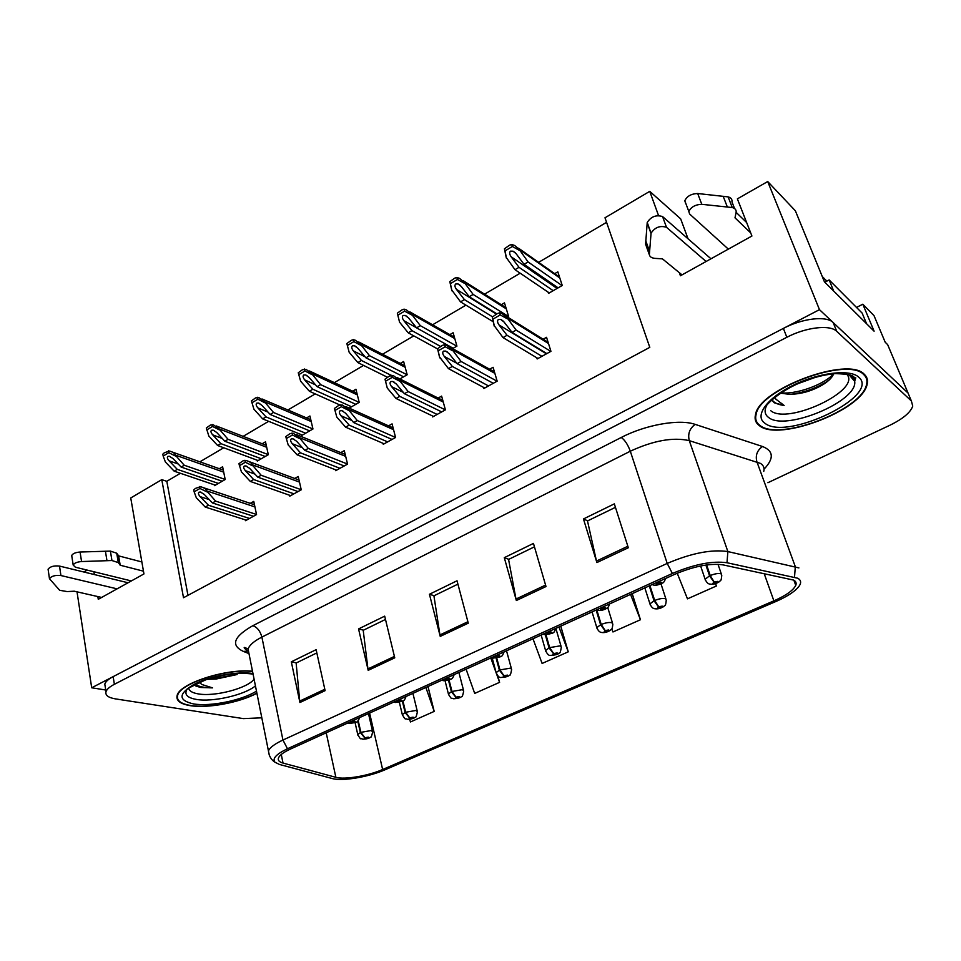 <?xml version="1.0" encoding="UTF-8"?>
<svg xmlns="http://www.w3.org/2000/svg" width="961" height="961" viewBox="0 0 961 961"><rect width="100%" height="100%" fill="white"/><g stroke="black" fill="none" stroke-linecap="round" stroke-linejoin="round"><path stroke-width="1.44" d="M856.527 307.436L862.81 304.205L874.102 331.197L824.454 281.873L795.372 210.795L767.707 181.545L819.469 309.658L91.703 687.776L105.734 690.01M862.81 304.205L874.017 315.64L885.189 342.212L887.664 344.663L908.049 393.061L819.469 309.658M889.369 348.723L887.664 344.663M77.012 591.832L91.703 687.776M83.847 571.999L87.187 570.101M679.307 272.66L680.436 275.759L751.922 236.022L737.375 198.867L767.707 181.545M97.842 596.577L98.274 599.316L143.946 573.933L130.744 497.978L161.772 479.647L183.503 597.73L649.792 347.353L604.998 217.775L649.744 191.347L658.525 215.504M93.89 571.747L94.334 574.558M688.052 238.809L680.664 218.856L649.744 191.347M180.404 473.292L166.806 481.305L161.772 479.647M606.571 222.327L538.616 262.341M520.177 273.2L484.56 294.174M465.929 305.142L432.582 324.794M413.771 335.87L382.55 354.249M363.582 365.42L334.356 382.634M315.244 393.89L287.916 409.987M268.66 421.314L243.121 436.366M223.745 447.766L199.888 461.821M166.806 481.305L187.96 595.34M548.082 292.132L548.491 293.393L562.245 285.477L557.824 271.843L554.701 273.657M507.492 316.998L508.585 316.373L504.477 302.871L501.27 304.733M399.896 378.946L407.176 374.754L403.632 361.504L400.341 363.414M349.215 408.125L359.21 402.371L355.93 389.241L352.615 391.163M301.322 434.672L301.526 435.573L312.962 428.99L309.922 415.993L306.595 417.927M257.092 460.187L257.284 461.052L268.311 454.697L265.512 441.82L262.185 443.754M452.607 348.591L456.931 346.116L453.111 332.734L449.856 334.632M214.375 484.825L214.543 485.653L225.198 479.515L222.616 466.77L219.3 468.692M536.779 357.78L537.151 358.97L550.941 351.33L546.545 337.311L543.157 339.209M483.575 387.403L483.9 388.508L497.161 381.145L493.077 367.282L489.63 369.204M383.019 443.333L383.271 444.306L395.572 437.483L392.064 423.885L388.544 425.855M335.461 469.773L335.677 470.686L347.546 464.115L344.29 450.649L340.771 452.631M289.597 495.263L289.79 496.14L301.237 489.798L298.222 476.476L294.715 478.446M432.354 415.897L432.642 416.93L445.411 409.842L441.616 396.112L438.132 398.07M245.319 519.853L245.499 520.694L256.539 514.567L253.764 501.39L250.268 503.348M864.323 374.334C848.191 355.726 758.938 389.169 755.526 414.539C754.337 419.308 755.682 423.068 759.574 425.795C778.89 441.82 862.149 410.299 867.11 384.436C868.131 380.376 867.206 377.012 864.323 374.334M252.503 671.234C226.003 668.375 179.323 683.499 177.136 695.5C175.911 700.581 180.212 703.945 190.014 705.614C207.6 708.617 239.649 702.611 256.899 693.241M793.522 580.072C795.924 581.297 796.669 583.063 795.756 585.369C793.305 590.342 786.014 595.508 773.893 600.865L382.634 769.509C368.159 775.911 344.555 779.888 335.87 777.317L283.027 763.07C279.098 761.977 277.609 760.211 278.558 757.761C279.807 755.046 283.711 752.175 290.294 749.124L674.55 574.39C693.842 566.257 709.987 563.074 722.972 564.864L793.522 580.072M797.762 578.234L726.984 562.738C712.365 560.695 694.166 564.275 672.388 573.477L287.483 748.751C276.312 754.085 272.131 758.553 274.918 762.169L279.387 764.439L332.422 778.578C342.248 781.461 368.7 776.981 384.953 769.809L775.587 601.634C783.659 598.138 790.038 594.487 794.723 590.691C801.39 585.045 802.399 580.888 797.762 578.234M854.401 379.066L854.605 378.069M909.647 396.869L908.049 393.061L833.151 322.548C826.472 315.544 802.339 318.319 783.383 328.41L113.146 676.628C108.413 679.127 105.638 681.613 104.797 684.076L105.338 687.451M767.899 482.71L889.874 425.255C902.884 418.9 910.499 412.521 912.746 406.119L911.364 400.941L836.719 331.317C830.064 324.41 805.883 327.22 786.843 337.287L114.371 684.304C109.626 686.791 106.839 689.253 105.998 691.704C105.133 695.283 108.281 697.674 115.464 698.887L243.349 718.612L261.812 717.819M299.928 702.515L291.315 661.805L316.121 649.672L325.106 690.647L299.928 702.515L299.712 701.098L324.806 689.265M516.345 600.517L504.297 557.668L533.451 543.409L546.004 586.534L516.345 600.517L515.997 599.039L545.584 585.081M596.889 562.557L583.459 518.964L614.331 503.864L628.314 547.746L596.889 562.557L596.481 561.056L627.833 546.256M368.195 670.334L358.549 628.926L384.688 616.145L394.755 657.829L368.195 670.334L367.943 668.904L394.418 656.411M440.234 636.386L429.435 594.27L457.028 580.78L468.271 623.172L440.234 636.386L439.934 634.933L467.899 621.731M409.566 719.321L410.467 721.951L434.192 711.404L427.993 686.514M611.773 628.914L612.95 631.966L640.446 619.749L632.206 593.646M677.229 573.224L687.475 598.847L716.425 585.982L715.621 583.627M466.085 669.192L474.698 693.41L499.588 682.346L497.822 675.811M532.983 638.765L542.112 663.45L568.251 651.822L560.756 626.14M429.435 594.27L434.168 595.712M457.916 584.132L433.928 595.832L439.934 634.933M358.549 628.926L363.474 630.176M385.481 619.449L363.21 630.308L367.943 668.904M583.459 518.964L587.7 520.85M615.436 507.336L587.495 520.946L596.481 561.056M504.297 557.668L508.801 559.326M534.448 546.821L508.573 559.434L515.997 599.039M291.315 661.805L296.408 662.874M316.83 652.915L296.132 663.006L299.712 701.098M568.251 651.822L558.942 626.968M640.446 619.749L630.56 594.403M716.425 585.982L715.489 583.663M499.588 682.346L496.657 674.214M496.116 672.724L490.795 657.961M434.192 711.404L425.879 687.475M864.035 374.874L864.119 374.153M249.536 518.46L208.441 505.234L200.176 496.645C198.386 494.567 197.99 493.077 198.987 492.164L200.405 492.032L204.188 494.338L212.453 502.951L215.672 501.125L206.579 490.843C206.086 489.029 204.044 487.647 200.429 486.686L195.383 488.428L193.786 489.858L194.158 491.828L196.332 497.822L205.234 507.06L246.4 520.201M350.465 721.759L351.306 722.011L350.957 723.177C354.393 722.9 355.762 722.276 355.065 721.303L351.486 721.927L354.044 722.059L352.182 722.612L351.306 722.011M351.486 721.927L350.729 721.639M256.527 514.471L215.672 501.125M253.488 516.273L212.453 502.951M208.441 505.234L205.234 507.06M206.771 491.816L199.96 488.476L194.158 491.828M199.96 488.476L199.576 486.506M218.423 483.419L177.292 469.364L169.1 460.836C167.322 458.781 166.914 457.292 167.875 456.379L169.328 456.259L172.968 458.529L181.161 467.07L184.26 465.244L175.262 455.07C174.83 453.364 172.896 452.018 169.472 451.045L164.367 452.739L162.817 454.169L163.178 456.067L165.388 462.013L174.205 471.19L215.384 485.173M357.744 721.038L360.363 732.582L364.712 737.832L364.339 738.913C367.631 738.625 368.952 738.036 368.315 737.147L364.88 737.748L367.318 737.844L365.528 738.384L364.712 737.832M364.88 737.748L360.88 732.354L371.186 730.528L372.664 731.814C371.739 736.138 371.018 737.916 370.514 737.135C369.336 738.3 366.79 738.997 362.886 739.225C360.051 737.592 361.588 741.327 357.768 734.564L360.363 732.582M358.201 720.57L360.88 732.354M225.186 479.443L184.26 465.244M222.231 481.233L181.161 467.07M177.292 469.364L174.205 471.19M175.443 456.007L168.764 452.715L163.178 456.067M168.764 452.715L168.403 450.805M293.934 493.834L253.632 479.515L245.379 470.662C243.601 468.536 243.229 466.986 244.274 466.049L245.812 465.917L249.548 468.271L257.788 477.149L261.128 475.251L252.034 464.68C251.542 462.902 249.548 461.496 246.028 460.499L243.085 460.8L238.929 463.719L241.427 471.887L250.304 481.413L290.678 495.648M396.929 700.641L397.746 700.905L397.289 702.131C400.725 701.878 402.142 701.23 401.542 700.197L397.938 700.821L400.461 700.977L398.563 701.554L397.746 700.905M397.938 700.821L397.205 700.509M301.213 489.726L261.128 475.251M298.018 491.576L257.788 477.149M253.632 479.515L250.304 481.413M252.25 465.665L245.367 462.241L239.349 465.713M245.367 462.241L244.947 460.247M339.942 468.319L300.505 452.835L292.288 443.718C290.522 441.507 290.186 439.922 291.267 438.937L292.937 438.829L296.613 441.231L304.829 450.373L308.289 448.403L299.219 437.531L293.357 433.315L290.09 433.579L285.789 436.606L288.204 444.991L297.069 454.793L336.566 470.193M445.075 678.742L445.88 679.031L445.303 680.328C448.727 680.1 450.204 679.427 449.724 678.322L446.072 678.934L448.571 679.127L446.625 679.727L445.88 679.031M446.072 678.934L445.363 678.61M347.534 464.079L308.289 448.403M344.182 465.977L304.829 450.373M300.505 452.835L297.069 454.793M299.448 438.528L292.48 435.009L286.234 438.612M292.48 435.009L292.024 432.991M387.643 441.88L349.179 425.134L340.999 415.729C339.245 413.458 338.933 411.813 340.074 410.791L341.876 410.695L345.492 413.146L353.66 422.576L357.264 420.534L348.206 409.338L342.524 405.11L338.909 405.314L334.44 408.437L336.782 417.05L345.6 427.164L384.148 443.814M495.011 656.039L495.804 656.339L495.095 657.72C498.519 657.516 500.044 656.831 499.672 655.642L495.996 656.243L498.459 656.459L496.465 657.096L495.804 656.339M495.996 656.243L495.311 655.895M395.56 437.483L357.264 420.534M392.04 439.441L353.66 422.576M349.179 425.134L345.6 427.164M348.459 410.347L341.419 406.719L334.933 410.467M341.419 406.719L340.927 404.677M261.26 458.757L220.838 443.61L212.669 434.828C210.903 432.714 210.519 431.189 211.516 430.24L213.09 430.132L216.681 432.438L224.85 441.243L228.069 439.333L219.072 428.882L213.414 424.846L210.339 425.098L206.339 428.005L208.837 436.066L217.642 445.496L258.125 460.571M402.383 701.182L405.11 712.497L409.47 717.867L409.002 719.008C412.281 718.744 413.65 718.131 413.11 717.17L409.65 717.783L412.065 717.903L410.227 718.456L409.47 717.867M409.65 717.783L405.65 712.257L416.029 710.443L417.41 711.753C416.509 716.161 415.789 717.963 415.26 717.182C414.059 718.408 411.44 719.128 407.428 719.333C404.785 717.723 406.179 721.447 402.323 714.624L405.11 712.497M402.911 700.893L405.65 712.257M268.311 454.649L228.069 439.333M265.2 456.487L224.85 441.243M220.838 443.61L217.642 445.496M219.264 429.831L212.513 426.456L206.723 429.927M212.513 426.456L212.129 424.522M305.622 433.219L265.993 416.906L257.848 407.872C256.082 405.698 255.722 404.113 256.767 403.139L258.461 403.031L262.005 405.398L270.149 414.455L273.489 412.485L264.503 401.734L258.989 397.674L255.602 397.878L251.446 400.881L253.896 409.158L262.677 418.876L302.367 435.093M448.475 680.172L451.418 691.704L455.79 697.193L455.214 698.407C458.493 698.167 459.911 697.53 459.466 696.509L455.982 697.121L458.361 697.254L456.487 697.842L455.79 697.193M455.982 697.121L451.982 691.464L462.445 689.662L463.707 691.007C462.842 695.476 462.121 697.326 461.568 696.533C460.499 697.77 457.808 698.515 453.496 698.755C451.033 697.157 452.307 700.869 448.415 694.01L451.418 691.704M449.051 679.98L451.982 691.464M312.95 428.978L273.489 412.485M309.694 430.876L270.149 414.455M265.993 416.906L262.677 418.876M264.707 402.695L257.884 399.223L251.866 402.827M257.884 399.223L257.464 397.277M351.57 406.767L312.83 389.217L304.709 379.907C302.955 377.661 302.631 376.027 303.724 375.018L305.55 374.934L309.022 377.337L317.142 386.67L320.602 384.628L311.628 373.577L306.271 369.505L302.559 369.649L298.258 372.748L300.637 381.241L309.382 391.259L339.762 404.917M496.104 658.093L499.384 670.177L503.756 675.799L503.059 677.085C506.327 676.856 507.792 676.208 507.456 675.115L503.948 675.715L506.291 675.883L504.381 676.496L503.756 675.799M503.948 675.715L499.96 669.925L510.507 668.135L511.648 669.505C510.844 674.021 510.147 675.883 509.57 675.115C508.573 676.412 505.774 677.193 501.186 677.445C499.468 677.913 497.786 676.316 496.14 672.664L499.384 670.177M496.729 657.985L499.96 669.925M359.186 402.383L320.602 384.628M355.798 404.329L317.142 386.67M312.83 389.217L309.382 391.259M311.857 374.538L304.949 370.97L298.715 374.718M304.949 370.97L304.493 369M391.187 375.343L361.432 360.483L353.348 350.873C351.618 348.555 351.318 346.873 352.471 345.816L354.441 345.756L357.828 348.206L365.913 357.828L369.505 355.702L360.555 344.326L355.39 340.266L353.324 339.641L351.318 340.326L346.849 343.533L349.155 352.267L357.864 362.585L387.391 377.229M545.319 634.777L549.067 647.882L553.452 653.636L552.635 654.982C555.89 654.789 557.404 654.117 557.188 652.951L553.656 653.54L555.963 653.744L554.004 654.369L553.452 653.636M553.656 653.54L549.668 647.606L560.299 645.84L561.332 647.221C560.563 651.798 559.891 653.696 559.29 652.939C558.329 654.309 555.422 655.114 550.581 655.366C548.971 655.846 547.302 654.249 545.572 650.561L549.067 647.882M545.992 634.813L549.668 647.606M407.116 374.79L369.505 355.702M403.596 376.82L365.913 357.828M361.432 360.483L357.864 362.585M360.807 345.299L353.828 341.635L347.341 345.516M353.828 341.635L353.324 339.641M750.697 232.898L734.997 217.835L736.102 212.489C736.486 210.003 735.213 208.357 732.27 207.552L701.782 204.309C695.308 204.585 690.995 206.999 688.845 211.54L689.602 213.991L728.354 249.127M867.206 324.35L833.007 290.378M863.434 316.181L862.137 313.082L829.139 279.939L833.343 290.186M824.79 282.21L829.139 279.939M706.107 261.488L666.478 227.289C660.051 225.354 654.922 227.313 651.065 233.187L649.348 254.737C649.84 256.887 651.786 258.101 655.21 258.389L662.429 258.845L682.022 274.882M649.348 254.737L645.6 244.214L647.221 222.471C651.041 216.573 656.159 214.603 662.573 216.573L710.96 258.785M649.516 251.314L645.756 240.755M736.126 212.345L746.625 222.508M734.564 208.549L731.97 201.882C732.342 199.371 731.057 197.702 728.126 196.885L697.686 193.521C691.235 193.774 686.947 196.2 684.809 200.765L685.577 203.239M728.126 196.885L732.27 207.552M723.177 196.26L727.321 206.951M118.311 562.605L116.737 553.212L118.635 555.878L120.197 565.224L118.311 562.605L111.944 560.527L81.565 561.548C77.012 561.933 74.213 563.11 73.18 565.068L75.402 567.206L131.345 580.937M117.11 588.853L60.915 575.543C55.354 574.978 51.546 576.023 49.467 578.702L59.654 590.282L67.162 591.58L74.237 591.207L101.65 597.442M60.915 575.543L59.51 566.077C53.96 565.488 50.152 566.534 48.086 569.236L48.23 570.149M59.51 566.077L128.053 582.762M118.635 555.878L141.856 561.957M143.465 571.17L120.197 565.224M116.737 553.212L110.395 551.097L80.075 552.022C75.535 552.395 72.748 553.56 71.715 555.542L71.859 556.515M110.395 551.097L111.944 560.527M105.422 551.206L106.959 560.659M771.935 399.956L774.17 402.767L784.14 405.47L775.779 399.091L775.01 397.313M846.569 374.081C862.654 389.83 787.588 425.339 770.698 410.671M780.62 393.169L789.137 394.298C800.981 394.274 812.429 390.947 823.493 384.304C829.163 380.592 832.538 377.084 833.595 373.781C825.391 383.583 798.831 394.154 781.954 392.953M863.759 374.61C866.618 377.265 867.543 380.592 866.522 384.616C861.621 410.203 779.203 441.399 760.103 425.543C756.259 422.828 754.926 419.116 756.103 414.407C759.49 389.301 847.782 356.219 863.759 374.61M816.045 377.12L798.074 383.595M789.137 394.298L781.317 392.701M826.892 281.165L822.28 276.552M784.14 405.47C778.038 404.677 774.013 402.803 772.079 399.836M829.511 379.655L825.763 382.262C814.796 388.821 802.94 392.857 790.17 394.346M254.088 679.187C247.494 688.352 214.387 697.013 198.014 693.854C192.404 692.869 189.317 691.031 188.74 688.352M194.386 684.712L195.912 686.046L200.741 687.487L212.489 687.872L202.002 684.544L199.191 682.382M207.228 679.307L216.069 679.043L237.139 674.526M256.863 693.037C239.866 702.395 207.864 708.437 190.362 705.446C180.656 703.788 176.416 700.461 177.629 695.44C179.791 683.499 226.412 668.484 252.539 671.451M216.069 679.043L208.957 678.754M212.489 687.872C204.525 687.848 198.759 686.659 195.167 684.304M229.991 674.154L218.531 676.184M237.283 673.445C229.499 676.244 220.874 677.769 211.408 678.01M437.135 414.431L399.752 396.352L391.607 386.646C389.866 384.304 389.601 382.598 390.791 381.541L392.749 381.469L396.28 383.968L404.413 393.698L408.149 391.571L399.127 380.039L393.626 375.811L389.637 375.931L385.001 379.175L387.259 388.028L396.028 398.467L433.507 416.449M546.845 632.47L547.602 632.794L546.761 634.26C550.173 634.092 551.758 633.371 551.518 632.098L547.806 632.698L550.233 632.951L548.178 633.611L548.527 633.023L547.602 632.794M547.806 632.698L547.145 632.326M445.351 409.879L408.149 391.571M441.7 411.897L404.413 393.698M399.752 396.352L396.028 398.467M399.392 381.049L392.28 377.325L385.529 381.229L385.001 379.175M392.28 377.325L391.74 375.27M385.529 381.229L387.259 388.028M488.524 385.938L452.331 366.429L444.246 356.399C442.516 353.984 442.288 352.219 443.538 351.125L445.664 351.077L449.099 353.612L457.172 363.666L461.064 361.456L452.078 349.564L446.781 345.347L444.583 344.675L442.396 345.383L437.567 348.735L439.465 356.831L448.463 368.628L484.752 388.028M600.661 607.989L601.406 608.349L600.409 609.899C603.808 609.755 605.454 609.01 605.346 607.652L601.61 608.241L603.988 608.529L601.886 609.226L602.283 608.601L601.406 608.349M601.61 608.241L600.973 607.845M497.065 381.205L461.064 361.456M493.257 383.307L457.172 363.666M452.331 366.429L448.463 368.628M452.367 350.597L445.171 346.753L438.156 350.813L437.567 348.735M445.171 346.753L444.583 344.675M438.156 350.813L439.742 357.852M541.92 356.327L507.036 335.281L499.011 324.926C497.305 322.428 497.113 320.602 498.435 319.46L500.753 319.46L504.069 322.031L512.081 332.41L516.129 330.103L507.192 317.851L502.122 313.67L499.588 312.83L497.305 313.586L492.296 317.058L494.05 325.407L503.011 337.575L537.992 358.501M656.591 582.558L657.312 582.931L656.159 584.576C659.534 584.48 661.252 583.699 661.3 582.246L657.528 582.834L659.859 583.159L657.696 583.88L658.153 583.219L657.312 582.931M657.528 582.834L656.928 582.414M550.797 351.402L516.129 330.103M546.845 353.6L512.081 332.41M507.036 335.281L503.011 337.575M507.504 318.884L500.225 314.932L492.921 319.16L492.296 317.058M500.225 314.932L499.588 312.83M492.921 319.16L494.362 326.44M440.57 346.44L411.921 330.62L403.884 320.71C402.166 318.319 401.902 316.577 403.103 315.484L405.254 315.46L408.545 317.935L416.581 327.869L420.317 325.659L411.392 313.947L406.419 309.898L404.064 309.142L401.962 309.874L397.337 313.19L399.548 322.163L408.221 332.818L437.615 348.939M596.132 610.055L600.601 624.746L604.986 630.644L604.025 632.074C607.268 631.918 608.842 631.209 608.757 629.972L605.19 630.548L607.46 630.788L605.442 631.449L605.826 630.872L604.986 630.644M605.19 630.548L601.214 624.47C605.682 622.716 609.25 622.127 611.929 622.728L612.842 624.121C612.061 631.305 611.328 628.578 610.367 630.32C607.28 632.194 604.409 632.915 601.766 632.482C599.796 632.434 598.15 630.824 596.817 627.653L600.601 624.746M596.841 610.079L601.214 624.47M456.823 346.176L420.317 325.659M453.172 348.278L416.581 327.869M411.921 330.62L408.221 332.818M411.656 314.932L404.605 311.148L397.866 315.196L397.337 313.19M404.605 311.148L404.064 309.142M397.866 315.196L399.548 322.163M492.5 316.818L464.415 299.592L456.427 289.357C454.721 286.883 454.505 285.081 455.766 283.951L458.085 283.963L461.268 286.462L469.244 296.733L473.136 294.438L464.247 282.354L459.502 278.354L456.823 277.429L454.637 278.197L449.82 281.645L451.658 289.874L460.547 301.874L493.137 321.707M649.276 585.886L654.057 600.757L658.441 606.799L657.336 608.313C660.567 608.181 662.201 607.448 662.249 606.127L658.657 606.703L660.88 606.968L658.802 607.652L659.246 607.052L658.441 606.799M658.657 606.703L654.693 600.469C659.306 598.655 662.91 598.078 665.48 598.739L666.273 600.144C665.577 607.412 664.796 604.685 663.847 606.463C660.675 608.457 657.684 609.214 654.849 608.733C652.987 608.697 651.354 607.1 649.96 603.904L654.057 600.757M649.912 585.597L654.693 600.469M508.429 316.457L473.136 294.438M496.873 313.839L469.244 296.733M464.415 299.592L460.547 301.874M464.535 283.351L457.412 279.459L450.397 283.663L449.82 281.645M457.412 279.459L456.823 277.429M450.397 283.663L451.946 290.871M553.2 290.69L519.012 267.314L511.096 256.731C509.414 254.172 509.234 252.311 510.543 251.133L513.078 251.205L516.129 253.728L524.045 264.335L528.082 261.945L519.252 249.476L514.736 245.535L511.72 244.43L509.438 245.247L504.429 248.815L506.147 257.308L514.988 269.681L549.284 292.937M705.891 565.056L709.554 575.843L713.939 582.042L712.678 583.639C715.885 583.543 717.579 582.786 717.771 581.369L714.155 581.946L716.341 582.234L714.203 582.967L714.708 582.318L713.939 582.042M714.155 581.946L710.227 575.543C714.984 573.669 718.612 573.092 721.086 573.837L721.771 575.243C721.146 582.606 720.342 579.867 719.345 581.717C716.089 583.832 712.942 584.624 709.927 584.072C708.197 584.072 706.587 582.462 705.11 579.267L709.554 575.843M706.623 564.948L710.227 575.543M562.053 285.585L528.082 261.945M558.113 287.856L524.045 264.335M519.012 267.314L514.988 269.681M519.565 250.485L512.357 246.472L505.066 250.857L504.429 248.815M512.357 246.472L511.72 244.43M505.066 250.857L506.459 258.317M773.893 600.865L764.151 573.549M287.483 748.751L282.942 740.042L667.21 563.422C691.391 553.128 711.62 549.175 727.873 551.578L798.903 567.903M763.743 471.37C764.62 468.055 763.551 465.4 760.535 463.418L689.277 440.643C673.108 437.003 653.456 440.522 630.308 451.214L261.885 637.095C254.028 641.131 249.428 645.119 248.07 649.071L249.127 654.345M794.519 577.153L795.312 566.666L756.896 461.785C755.238 455.442 757.124 450.349 762.517 446.505C773.653 450.949 774.158 458.505 764.043 469.16M248.431 653.36L243.361 651.414C230.436 645.251 233.595 636.675 252.851 625.683L621.25 437.471C624.854 440.018 627.869 444.595 630.308 451.214L667.21 563.422L672.388 573.477M269.356 755.358L268.431 750.889C269.957 747.466 274.798 743.85 282.942 740.042L261.885 637.095C260.251 631.065 257.248 627.257 252.851 625.683M621.25 437.471C645.732 424.69 679.475 418.804 695.151 424.378C689.59 428.522 687.632 433.94 689.277 440.643L727.873 551.578L726.984 562.738M795.648 581.849L794.747 582.582M695.151 424.378L762.517 446.505M911.364 400.941L908.049 393.061M836.719 331.317L833.151 322.548M786.843 337.287L783.383 328.41M114.371 684.304L113.146 676.628M248.467 651.053L243.361 651.414M283.027 763.07L281.273 754.469M335.87 777.317L326.199 732.799M382.634 769.509L369.601 713.062M209.234 499.6L200.176 496.645M254.941 506.927L206.579 490.843M178.193 463.983L169.1 460.836M357.948 735.345L355.077 722.636M223.709 472.151L175.262 455.07M254.965 474.121L245.379 470.662M299.496 482.11L252.034 464.68M302.487 447.766L292.288 443.718M345.684 456.379L299.219 437.531M351.882 420.522L340.999 415.729M393.566 429.711L348.206 409.338M222.291 438.48L212.669 434.828M402.527 715.477L399.356 702.239M266.702 447.285L219.072 428.882M268.059 412.125L257.848 407.872M448.655 694.923L445.051 680.784M311.22 421.543L264.503 401.734M315.592 384.893L304.709 379.907M496.405 673.649L492.176 657.961M357.348 394.887L311.628 373.577M365.012 356.759L353.348 350.873M545.884 651.606L541.151 635.053M405.17 367.258L360.555 344.326M862.137 313.082L866.233 322.884M666.478 227.289L662.573 216.573M701.782 204.309L697.686 193.521M651.017 233.547L647.173 222.844M81.565 561.548L80.075 552.022M768.584 417.446C764.62 414.527 764.055 410.395 766.878 405.025C765.773 406.323 775.647 393.542 798.723 383.307C811.613 377.865 823.817 374.634 835.313 373.637C847.218 373.937 853.536 375.246 854.245 377.589L854.689 381.337C858.149 401.398 784.981 431.597 768.584 417.446M850.341 375.09L852.059 376.328M852.335 376.568L854.689 381.337L848.923 374.622M858.69 377.108C881.309 395.836 786.434 441.303 764.86 423.2C754.277 416.149 766.422 398.563 792.272 385.721C817.979 372.748 849.824 368.748 858.69 377.108M854.677 381.241L855.758 377.793M255.434 685.902C244.382 695.091 212.525 702.371 196.212 699.392C187.371 697.782 184.236 694.551 186.806 689.698M256.479 691.127C241.968 700.377 210.303 706.852 193.485 703.908C178.121 700.365 178.253 693.878 193.87 684.448C209.51 676.22 237.451 671.09 252.959 673.517M403.284 392.352L391.607 386.646M443.261 402.058L399.127 380.039M456.859 363.27L444.246 356.399M494.867 373.349L452.078 349.564M546.449 353.816L499.011 324.926M548.491 343.521L507.192 317.851M416.461 327.725L403.884 320.71M597.153 628.782L592.06 611.905M454.781 338.596L411.392 313.947M496.417 314.103L456.427 289.357M650.345 605.106L644.843 587.904M506.303 308.865L464.247 282.354M557.092 288.444L511.096 256.731M705.542 580.528L700.617 565.969M559.819 278.005L519.252 249.476M795.756 585.369L793.894 580.264M274.918 762.169C271.134 759.779 268.972 756.007 268.431 750.889L248.07 649.071L244.899 647.486C243.349 647.282 244.274 648.411 247.662 650.885L247.77 650.921M105.998 691.704L104.797 684.076M866.75 383.559L867.11 384.436M359.63 717.603C357.324 722.96 358.045 721.819 349.408 723.513L347.618 723.056M254.473 504.753L203.191 487.611M201.498 492.392L200.405 492.032M368.471 713.579L372.484 731.021M223.288 470.109L172.115 451.982M170.397 456.631L169.328 456.259M406.059 696.485C403.884 701.71 404.389 700.929 395.608 702.491L393.878 702.023M299.027 480.032L248.995 461.58M247.037 466.373L245.812 465.917M454.181 674.61C452.018 679.751 452.631 679.175 443.465 680.7L441.796 680.232M345.203 454.433L296.529 434.612M294.318 439.381L292.937 438.829M504.081 651.918C501.786 656.988 503.083 656.483 493.089 658.117L491.479 657.636M393.097 427.909L345.912 406.635M343.425 411.392L341.876 410.695M412.918 693.374L417.206 710.912M266.281 445.339L216.237 425.939M214.291 430.588L213.09 430.132M458.902 672.46L463.466 690.094M310.787 419.717L261.993 398.959M259.806 403.596L258.461 403.031M506.519 650.801L511.384 668.532M356.915 393.181L309.466 370.994M307.039 375.619L305.55 374.934M543.037 634.2L544.551 634.668C555.05 633.071 553.572 633.323 555.866 628.362L561.02 646.176M404.749 365.697L358.753 341.996M356.099 346.609L354.441 345.756M688.845 211.54L684.809 200.765M651.065 233.187L647.221 222.471M73.18 565.068L71.715 555.542M49.467 578.702L48.086 569.236M756.103 414.407L755.814 413.614M825.763 382.262L823.493 384.304M177.629 695.44L177.485 694.611M186.914 689.674C184.584 690.034 190.915 686.731 205.882 679.763C223.937 674.045 239.673 672.159 253.079 674.129M442.805 400.401L397.217 377.613M394.49 382.322L392.749 381.469M609.658 603.904C607.628 608.914 608.661 606.175 606.595 608.409C603.28 610.211 600.409 610.848 597.982 610.331L596.553 609.863M494.435 371.883L450.577 347.462M447.598 352.146L445.664 351.077M665.553 578.486C664.604 581.321 663.558 582.846 662.417 583.075C658.633 584.961 655.654 585.609 653.468 585.033L652.147 584.576M548.106 342.296L506.099 316.133M502.891 320.77L500.753 319.46M607.724 607.496L612.493 623.004M454.385 337.203L409.951 311.917M407.08 316.493L405.254 315.46M661 583.88L665.889 598.943M505.93 307.676L463.178 280.672M460.091 285.213L458.085 283.963M717.999 564.275L721.327 573.969M559.518 277.044L518.52 248.19M515.264 252.719L513.078 251.205"/></g></svg>
